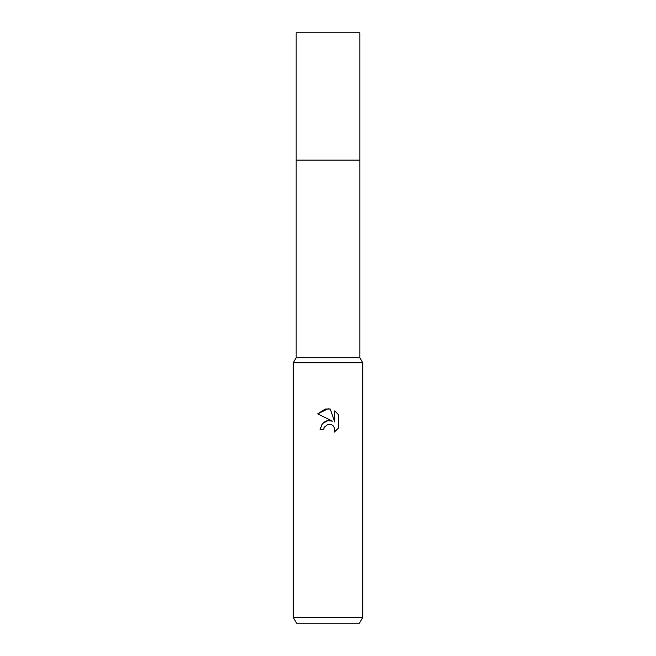 <?xml version="1.0" encoding="UTF-8"?>
<svg xmlns="http://www.w3.org/2000/svg" width="656" height="656" viewBox="0 0 656 656"><rect width="100%" height="100%" fill="white"/><g stroke="black" fill="none" stroke-linecap="round" stroke-linejoin="round"><path stroke-width="0.98" d="M293.273 617.411L293.273 362.727L362.727 362.727L293.273 362.727L296.168 357.717L296.168 160.138L359.832 160.138L359.832 357.717L362.727 362.727L362.727 617.411L293.273 617.411L296.61 623.2L359.39 623.2L362.727 617.411M296.168 160.138L359.832 160.138L296.168 160.138L296.168 32.8L359.832 32.8L359.832 160.138M296.168 357.717L359.832 357.717M328 424.293L324.244 427.22L323.662 429.737L320.013 429.737L322.276 423.653L328 420.611L332.42 421.152L317.684 413.879L328 408.795L330.239 409.041L334.74 422.005L334.74 410.894L338.324 414.51L338.324 428.212L334.166 432.189L334.757 429.705L334.33 427.581L333.133 425.785L331.337 424.58L328 424.293L330.378 424.284M323.662 429.737L324.031 427.712M334.683 428.803L334.166 432.189L338.324 428.212M332.42 421.152L327.77 420.644M326.68 420.881L323.531 422.464M322.588 423.317L320.013 429.737M338.324 414.51L334.74 410.894M330.239 409.041L325.483 409.008M325.302 409.041L317.684 413.879"/></g></svg>
